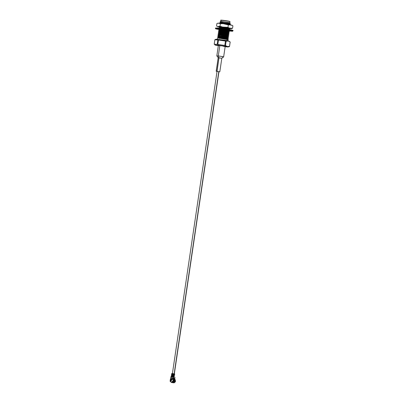 <?xml version="1.0" encoding="UTF-8"?>
<svg xmlns="http://www.w3.org/2000/svg" width="403" height="403" viewBox="0 0 403 403"><rect width="100%" height="100%" fill="white"/><g stroke="black" fill="none" stroke-linecap="round" stroke-linejoin="round"><path stroke-width="0.6" d="M173.386 377.017L173.431 376.724L173.386 377.017M173.809 375.213L172.524 375.057L173.809 375.213L173.532 376.775L173.95 375.253M173.96 375.228L218.789 71.628L173.96 375.228L172.373 375.042L173.96 375.228M173.431 376.724L172.449 376.609L173.426 376.755M172.242 376.578L172.242 375.979M172.298 376.593L173.587 376.745L172.298 376.593M219.202 45.71L219.831 45.599C222.466 45.851 227.725 46.939 223.71 46.4C227.725 46.939 222.466 45.851 219.831 45.599L218.361 45.494L216.829 55.881L218.295 55.982C220.935 56.239 226.194 57.322 222.174 56.783C226.194 57.322 220.935 56.239 218.295 55.982L219.831 45.599L218.295 55.982L216.829 55.886L218.189 57.71L221.035 58.188L218.97 57.76L218.295 55.982L218.97 57.76L218.184 57.705L216.184 71.266L219.031 71.749L216.965 71.321L218.97 57.76L217.026 71.452L216.184 71.266M225.176 46.501L223.645 56.883L222.174 56.783M223.64 56.888L221.811 58.244L221.035 58.188M221.816 58.244L219.811 71.799L219.031 71.749M217.449 71.422L218.547 71.648L217.212 71.442M220.743 21.53L223.746 21.827L220.743 21.53M220.814 21.712L221.076 21.812L220.814 21.712M229.146 23.445L229.73 23.54L229.146 23.445M229.549 21.47L229.09 21.233C227.413 20.775 217.65 19.611 221.892 20.377C217.65 19.611 227.413 20.775 229.09 21.233L230.012 21.636L229.206 21.419L230.012 21.636L229.836 22.835L229.03 22.608C227.282 22.135 217.146 20.926 221.549 21.722C217.146 20.926 227.282 22.135 229.03 22.608L229.398 23.213L229.03 22.608L230.244 23.374L228.934 23.641L229.77 23.757L227.126 23.208L220.491 22.83L229.786 23.55L230.41 24.261L229.418 24.316L230.38 24.462L222.008 23.268L219.706 23.334L229.448 24.115L230.41 24.261L229.624 24.764M220.678 21.742L222.642 21.742L220.668 21.848L220.658 21.586M222.642 21.742L223.746 21.827C220.904 21.707 219.7 21.848 220.129 22.256L229.398 23.213C230.561 23.414 230.516 23.434 229.262 23.273L229.262 23.273C230.516 23.434 230.561 23.414 229.398 23.213C230.561 23.414 230.516 23.434 229.262 23.273C230.516 23.434 230.561 23.414 229.398 23.213L220.129 22.256C219.7 21.848 220.904 21.707 223.746 21.827L222.642 21.742M220.632 22.921L221.106 23.087L220.632 22.921M219.746 23.248L222.466 22.951L220.799 23.198L220.476 22.795M222.466 22.951L228.934 23.641L222.466 22.951M229.846 28.089L228.249 28.275L229.04 28.588L221.781 27.58L219.776 27.661L229.085 28.386L229.695 29.097L228.708 29.147L229.67 29.298L221.292 28.104L218.99 28.17L221.292 28.104L229.156 29.021M219.922 27.752L220.849 28.054L219.922 27.752M219.031 28.084L221.751 27.782L220.083 28.034L219.766 27.631M221.751 27.782L228.219 28.477L221.751 27.782M229.488 30.507L227.891 30.693L228.682 31.006L221.423 29.998L219.418 30.079L228.733 30.804L229.342 31.515L228.35 31.565L229.312 31.716L226.264 31.081L218.633 30.583L219.408 30.044M219.564 30.17L220.491 30.472L219.564 30.17M227.433 31.827L228.481 32.003L227.433 31.827M218.633 30.583L220.935 30.522L229.322 31.505L228.551 32.013L227.715 31.902L228.521 32.215L221.247 31.207L219.242 31.288L228.551 32.013L229.161 32.719L228.169 32.774L229.131 32.925L226.088 32.29L218.456 31.792L219.227 31.253M219.731 30.452L221.393 30.2L227.861 30.895L221.393 30.2L219.731 30.452M227.252 33.036L228.305 33.212L227.252 33.036M229.161 32.724L228.375 33.222L227.534 33.111L228.345 33.424L221.066 32.416L219.066 32.497L228.355 33.217L228.985 33.928L227.992 33.983L228.954 34.129L225.907 33.499L218.28 33.001L219.076 32.618M219.212 31.489L227.685 32.104L219.212 31.489M227.075 34.245L228.128 34.421L227.075 34.245M228.985 33.933L228.194 34.431L227.357 34.32L228.163 34.633L220.889 33.625L218.884 33.706L228.179 34.426L228.803 35.137L227.811 35.192L228.773 35.338L225.73 34.708L218.099 34.21L218.894 33.827M219.036 32.698L227.504 33.313L219.036 32.698M226.894 35.454L227.947 35.63L226.894 35.454M218.099 34.21L220.401 34.149L228.803 35.137L228.017 35.64L227.181 35.524L227.987 35.842L220.708 34.834L218.708 34.915L227.997 35.635L228.627 36.346L227.635 36.401L228.597 36.547L225.549 35.917L217.922 35.419L218.693 34.88M218.854 33.907L227.327 34.522L218.854 33.907M226.718 36.663L227.771 36.839L226.718 36.663M217.922 35.419L220.224 35.358L228.627 36.346L227.811 37.051L220.501 36.245L218.834 36.492L220.501 36.245L227.74 37.041M218.678 35.116L227.151 35.726L218.678 35.116M227 36.733L218.527 36.124L227 36.733M218.673 36.215L219.6 36.512L218.673 36.215M226.536 37.872L227.589 38.048L226.536 37.872M227.811 37.051L228.42 37.756L220.013 36.769L217.711 36.829L228.425 37.55L227.483 37.408L228.42 37.756L226.824 37.942L227.624 38.26L224.985 37.711L218.35 37.333L227.645 38.053L228.269 38.764L227.277 38.819L228.239 38.965L225.191 38.335L217.565 37.837L218.335 37.298M217.741 36.628L227.483 37.408L217.741 36.628L218.517 36.089M218.491 37.424L219.423 37.721L218.491 37.424M226.36 39.081L227.413 39.257L226.36 39.081M224.39 38.869L226.622 39.303M218.658 37.701L220.325 37.454L226.793 38.144L220.325 37.454L218.658 37.701M227.876 37.681L226.551 37.791L227.876 37.681M227.942 40.995L228.143 39.635L227.196 39.368L226.995 40.733L227.196 39.368L218.471 38.084L227.277 38.819L218.471 38.084L227.589 39.645M218.527 36.124L217.892 35.62L220.194 35.56L217.907 35.383M220.194 35.56L227.635 36.401L220.194 35.56M218.24 34.3L219.857 34.769L218.24 34.3M218.068 34.411L220.37 34.351L218.068 34.411L219.091 34.784L218.083 34.174M220.37 34.351L227.811 35.192L220.37 34.351M218.416 33.091L220.038 33.56L218.416 33.091M218.25 33.202L220.552 33.142L218.25 33.202L219.267 33.575L218.265 32.965M220.552 33.142L227.992 33.983L220.552 33.142M218.597 31.882L220.214 32.351L218.597 31.882M218.426 31.993L220.728 31.933L218.426 31.993L219.444 32.366L218.441 31.756M220.728 31.933L228.169 32.774L220.728 31.933M218.774 30.673L220.396 31.142L218.774 30.673M218.607 30.784L220.909 30.724L218.607 30.784L219.625 31.157L218.617 30.547M220.909 30.724L228.35 31.565L220.909 30.724M218.814 29.374L225.065 29.913M218.955 29.464L220.572 29.933L218.955 29.464M219.801 29.948L218.784 29.575L219.801 29.948M225.322 29.943L226.602 30.099L225.322 29.943M219.172 26.961L224.597 27.399L219.141 27.162L220.159 27.53L219.141 27.162M219.313 27.046L220.93 27.515L219.318 27.046M221.393 23.429L229.418 24.316L221.393 23.429M220.874 22.699L219.857 22.326L221.202 22.2L219.857 22.326L220.048 22.004M228.995 24.487L229.841 24.387L228.995 24.487M225.307 29.948L218.159 28.981L219.363 29.092L217.419 28.961L218.527 29.328L217.419 28.961L219.348 29.177L218.159 28.981L225.307 29.948L218.784 29.575M227.443 31.751L228.773 31.641L227.443 31.751M227.262 32.955L228.592 32.85L227.262 32.955M227.085 34.164L228.415 34.059L227.085 34.164M226.909 35.373L228.234 35.268L226.909 35.373M226.728 36.582L228.058 36.472L226.728 36.582M217.711 36.829L218.35 37.333M226.37 39L227.7 38.89L226.37 39M218.088 34.431L218.708 34.915M218.27 33.222L218.884 33.706M218.446 32.013L219.066 32.497M218.628 30.804L219.242 31.288M218.804 29.595L219.418 30.079M219.161 27.177L219.776 27.661M219.877 22.346L220.491 22.83M230.39 24.256L229.871 24.185M219.323 38.396L217.565 37.837L219.867 37.776L227.73 38.688M228.425 37.55L227.907 37.479M227.871 37.464L226.672 36.95L227.871 37.464M228.607 36.341L228.088 36.275M228.783 35.132L228.264 35.066M218.28 33.001L220.582 32.94L228.446 33.857M228.41 33.837L227.211 33.323L228.41 33.837M218.456 31.792L220.758 31.731L228.622 32.648M229.322 31.505L228.803 31.439M217.403 39.59C211.253 38.481 225.408 40.169 227.846 40.834L228.874 41.177M229.206 21.419C227.458 20.941 217.323 19.737 221.726 20.528C217.323 19.737 227.458 20.941 229.206 21.419M229.72 41.6L227.846 40.834L216.512 39.237L215.242 39.514L226.128 41.156L228.209 41L230.178 42.008L229.534 46.426L229.151 46.698L229.534 46.426L230.123 41.977L227.846 40.834L226.128 41.156L225.473 45.564L227.393 46.547L229.473 46.39L226.99 46.622L227.881 46.97L225.146 46.718L227.393 46.547L224.814 45.453L225.463 41.046L218.466 40.033L217.811 44.446L224.814 45.453L217.212 44.375L217.862 39.962L214.859 39.781L215.242 39.514M214.21 44.189L217.212 44.375L214.215 44.199L214.859 39.781L214.21 44.189M216.547 45.378C210.401 44.27 224.557 45.957 226.99 46.622C224.557 45.957 210.401 44.27 216.547 45.378L218.33 45.71L215.635 45.161L214.215 44.199M217.862 39.962L217.212 44.375L217.811 44.446L218.466 40.033L217.862 39.962M225.463 41.046L224.814 45.453L225.473 45.564L226.128 41.156L225.463 41.046M230.123 41.977L229.534 46.426L230.123 41.977M218.93 45.166L218.265 45.055M230.012 21.636L229.413 21.646M221.489 20.477L220.92 20.296L220.648 21.561M226.642 39.151L224.803 38.92M227.03 34.532L228.229 35.046M227.388 32.114L228.587 32.628M227.569 30.905L228.768 31.419M227.922 28.487L229.121 29.001M229.09 23.822L229.836 24.17M227.297 28.361L227.242 28.749L227.297 28.361M227.02 30.23L226.97 30.573L227.02 30.23M226.939 30.774L226.884 31.162L226.939 30.774M226.854 31.363L226.788 31.782L226.854 31.363M226.763 31.983L226.703 32.371L226.763 31.983M226.672 32.572L226.612 32.991L226.672 32.572M226.582 33.192L226.526 33.58L226.582 33.192M226.496 33.781L226.436 34.2L226.496 33.781M226.405 34.401L226.345 34.789L226.405 34.401M226.315 34.99L226.254 35.409L226.315 34.99M226.138 36.199L226.078 36.618L226.138 36.199M226.048 36.819L225.992 37.207L226.048 36.819M225.962 37.408L225.897 37.827L225.962 37.408M225.781 38.617L225.72 39.036L225.781 38.617M218.527 29.328L219.172 29.454L218.527 29.328M215.54 28.049L218.572 27.983L231.216 29.903L232.919 30.613L231.372 30.185L231.065 30.819L219.333 29.006C215.247 28.598 214.537 28.653 217.197 29.172L218.779 29.474L217.197 29.172C214.537 28.653 215.247 28.598 219.333 29.006L231.065 30.819L228.708 30.96L231.317 30.593L232.858 31.026L231.317 30.593L231.372 30.185L219.282 28.311C215.076 27.893 214.341 27.948 217.086 28.482L215.54 28.049L215.62 28.744L218.779 29.474M225.403 29.908L230.894 30.955L228.879 30.895L230.894 30.955L225.403 29.908M220.612 29.651L219.172 29.444L220.612 29.651M217.026 28.89C214.28 28.356 215.016 28.301 219.222 28.719L231.317 30.593L219.222 28.719C215.016 28.301 214.28 28.356 217.026 28.89M217.086 28.482C214.341 27.948 215.076 27.893 219.282 28.311L231.372 30.185L221.222 28.306L216.315 28.019M219.252 23.193L220.355 23.742L220.97 23.379L219.252 23.193L223.156 23.661L231.806 25.288L229.972 24.739L228.345 24.895L223.156 23.661L220.355 23.742L219.993 26.195L218.748 26.598L220.466 26.784L219.993 26.195L222.652 27.061L217.665 26.533L219.499 27.082L217.665 26.533L219.993 26.195L220.355 23.742L218.169 23.127L219.252 23.193M228.934 28.361L230.022 28.417M218.92 26.759L219.227 26.87L218.92 26.759M219.882 27.021L220.97 27.228L219.882 27.021M220.265 27.026L220.98 27.187L220.265 27.026M218.869 26.774L229.106 28.165L229.08 28.422L230.103 28.432L229.106 28.165C226.949 27.575 214.421 26.079 219.862 27.061L220.965 27.273L219.862 27.061M230.063 28.406L229.111 28.381M229.07 28.507L231.302 28.694L230.914 28.442L222.652 27.061L227.982 27.344L228.345 24.895L227.982 27.344L229.473 28.145L232.546 28.286L232.909 25.837L231.418 25.036L232.909 25.837L232.546 28.286L231.302 28.694L229.07 28.507M216.567 25.983L216.925 23.535L216.567 25.983L217.701 26.694M218.169 23.127L216.925 23.535L218.169 23.127M218.053 26.784L217.665 26.533M219.993 26.195L220.466 26.784L222.652 27.061L219.993 26.195M225.181 27.429L229.473 28.145L227.982 27.344L225.181 27.429M230.914 28.442L231.302 28.694L232.546 28.286L230.914 28.442M220.97 23.379L220.355 23.742L223.156 23.661L220.97 23.379M228.345 24.895L229.972 24.739L225.68 24.024L228.345 24.895M232.909 25.837L231.77 25.127M172.65 381.837L173.119 381.918L172.65 381.837M174.051 382.064L173.497 380.775L173.869 379.938L174.711 380.135L173.905 379.969L173.547 380.78L174.303 381.979L174.701 380.11L174.303 381.979L173.497 380.775L174 382.059L174.529 381.777M173.869 379.938L173.582 379.903L173.905 379.969L173.547 380.78L173.905 379.969L173.587 379.898L174.69 380.1L173.879 379.933M172.439 381.238L172.56 381.792L172.398 381.288L172.257 381.717L172.439 381.238M173.043 382.336L173.099 381.938M173.486 379.233L173.562 378.699L173.134 378.649L173.562 378.699L173.486 379.233M173.799 380.316L173.663 381.283L174.564 381.51L174.655 380.563L174.524 381.434L174.126 381.384L174.564 381.51L174.711 380.503L173.779 380.387L174.711 380.503L174.564 381.51L173.653 381.319L173.799 380.316L173.653 381.319L174.564 381.51L173.653 381.319M172.952 381.938L174.015 382.064C174.595 382.195 174.826 381.545 174.716 380.12L174.721 380.155M174.076 378.805L173.612 378.709L173.522 379.329L173.612 378.709L174.076 378.805M172.65 378.477L173.134 378.608L173.043 379.228L173.134 378.608L172.645 378.477M172.565 378.694L172.484 379.218L172.565 378.694M173.502 382.009L173.34 381.752L173.502 382.009M172.942 382.311L173.214 381.762L173.376 382.014L172.942 382.311M173.381 382.014L172.892 382.346L173.547 382.004M173.114 378.573L173.612 378.709L173.139 378.619L173.058 379.183M174.056 378.77L173.587 378.669L174.056 378.77M173.381 381.737L172.736 381.843M173.935 381.349L174.338 381.394L173.839 381.329L174.081 380.487L174.464 380.543L173.91 380.467L173.955 381.339L174.434 381.374L174.575 380.734L174.434 381.374L173.935 381.349M173.905 380.432L173.758 381.092L173.673 380.397M171.814 373.823L172.232 373.888L171.859 373.526L172.892 373.626L172.187 373.531L171.834 375.913L173.401 375.994M173.698 374.196L173.522 374.599L173.829 374.659L173.955 373.808L173.829 374.659L172.303 374.417L172.882 374.508L172.892 373.626L172.882 374.508L172.303 374.417L173.522 374.599L173.698 374.196L173.129 373.964L173.633 374.271M173.492 375.601L173.527 376.17L171.834 375.913L172.539 376.004L171.834 375.913L172.141 373.833M173.441 375.939L172.806 375.908M171.839 378.936L172.126 376.805L171.26 376.704L170.948 378.81L171.648 378.896L170.776 378.825L171.839 378.936L170.776 378.825L171.26 376.704L173.073 376.951L172.126 376.805L171.839 378.936M173.703 377.107L173.975 377.137M173.527 376.17L172.539 376.004L172.655 375.238L172.192 375.178L173.643 375.405L173.527 376.17L173.643 375.405L173.451 375.722L173.486 375.465L172.857 375.571M173.089 374.221L173.562 374.296L173.129 373.964L173.955 373.808L173.063 374.17M172.192 375.178L172.303 374.417L172.056 374.986M174.504 374.493L174.413 373.903L174.287 374.755L174.413 373.903L174.504 374.493M174.156 374.034L174.413 373.903M174.287 374.755L174.615 374.251L174.287 374.755M174.292 375.893L174.237 375.531L173.915 376.085L174.121 376.296L174.237 375.531L173.94 375.49L174.237 375.531L174.121 376.296L173.915 376.085L174.237 375.531L174.292 375.893M174.247 376.231L174.403 375.656L174.247 376.231M173.829 376.256L174.121 376.296L173.829 376.256M174.303 376.337L174.01 376.296L174.358 375.994L174.303 376.337L173.492 376.261L174.232 376.357M174.141 374.795L174.529 374.805L174.141 374.795M174.005 374.956L174.025 375.556L174.005 374.956M173.683 375.329L173.945 375.374L173.683 375.329M171.099 379.334L171.013 381.243L171.099 379.334L171.013 381.243L170.091 381.303L170.822 381.208L171.099 379.334L170.701 379.112L170.378 381.324L170.529 379.127L170.983 379.147M172.272 376.382L172.172 377.067L172.272 376.382M171.29 379.374L171.028 378.84L170.998 379.147M170.978 376.679L171.26 376.704L170.978 376.679L171.139 376.362L170.978 376.679M171.31 376.729L171.139 376.362L171.31 376.729L171.784 375.944L171.507 375.908L171.139 376.362L171.507 375.908L171.784 375.944L171.421 376.392M172.207 376.372L172.106 377.057L172.207 376.372M170.776 378.825L170.726 379.168L170.948 378.81M170.192 381.399L170.575 381.601L170.091 381.303L170.409 379.092M171.099 381.767L170.484 381.359L171.099 381.767M172.303 376.17L172.041 377.047L172.303 376.17M171.507 375.903L171.834 375.913M172.303 375.208L172.116 374.563L172.419 374.447L172.303 375.208M171.97 375.757L171.602 375.742M172.021 375.42L171.653 375.405M172.227 374.019L171.859 373.999M171.839 373.873L172.152 373.878L171.733 373.49M171.869 373.919L172.162 373.924M172.298 373.984L171.819 374.039M171.774 374.08L172.106 374.085M171.607 375.228L171.935 375.233M172.126 374.044L171.653 374.044L171.487 375.193L171.945 375.279L171.517 375.41M171.663 375.319L171.95 375.329M172 375.46L171.607 375.44M171.567 375.48L171.9 375.485M171.557 375.566L171.885 375.571M171.92 375.45L171.446 375.445L171.895 375.616L171.466 375.747M171.613 375.656L171.905 375.667M171.95 375.798L171.562 375.777M171.517 375.818L171.849 375.823M174.323 376.095L174.393 376.362M174.57 374.442L174.62 374.83M172.882 374.508L173.26 374.568L172.882 374.508M173.648 373.747L172.892 373.626L173.648 373.747M172.832 375.959L173.345 375.782L172.882 375.621L173.426 375.672M172.882 375.621L173.406 375.359L172.655 375.238L172.539 376.004L173.376 376.009M173.743 378.09L173.985 377.143L173.743 378.09M173.723 377.273L173.985 377.143M174.292 378.961L173.522 378.064L174.575 378.996L173.839 378.14L174.575 378.996L174.821 377.314L174.575 378.996L174.292 378.961M174.353 379.339L174.575 378.996L174.353 379.339M172.026 378.86L172.544 378.603L172.026 378.86M172.827 378.634L173.764 378.125L173.91 377.122L173.073 376.951L172.827 378.634L173.073 376.951L173.91 377.122L173.764 378.125L172.262 378.749M174.318 379.359L174.847 381.314L174.449 379.379L174.902 379.283L174.842 378.744L174.318 379.359L174.842 378.744L175.522 381.188L174.842 378.744L175.522 381.188L175.391 381.762L174.499 381.686L175.391 381.762L175.522 381.188L175.391 381.762L174.932 379.117L175.411 381.465L174.902 379.283L173.99 379.263M174.423 379.137L173.315 380.916L174.423 379.137L174.373 378.613L172.912 380.649L174.373 378.613L173.214 381.011L174.303 379.168M172.393 381.248L172.509 381.742L173.542 382.251L173.058 382.351L172.308 381.399L172.786 381.137L173.426 379.253L172.786 381.137L172.388 381.248L172.373 381.802L172.393 381.248M173.824 382.518L174.358 382.271L173.889 382.024M173.502 382.18L173.235 382.125L173.492 382.316M173.789 379.566L173.935 379.943L173.789 379.566M174 378.896L173.295 378.81L172.227 379.626L170.968 379.475L172.227 379.626L172.313 378.734L172.227 379.626L173.3 378.815L173.995 378.896M171.24 382.467L170.686 381.379L171.24 382.467L173.703 382.85M172.282 382.054L172.454 382.382L171.874 382.004L172.383 382.256M171.351 380.729L170.993 380.85L171.315 380.83L171.466 380.059L171.361 380.734M171.154 379.898L171.466 380.059L171.154 379.898M173.93 382.074L174.897 382.729L173.058 382.351L174.897 382.729L173.436 382.306L174.746 382.502L173.542 382.251L173.884 382.638L174.746 382.502L174.358 382.271L173.718 382.502M172.867 381.243L172.912 380.649L172.867 381.243L173.315 380.916L172.867 381.243M174.847 381.314L175.34 381.334L174.847 381.314M174.091 378.417L173.743 378.719L174.091 378.417M173.552 378.679L173.9 378.377L173.552 378.679M172.514 378.699L172.464 379.248L172.514 378.699M173.209 382.034L172.509 381.953L173.058 382.351L173.542 382.251L173.209 382.034M171.33 380.749L171.179 380.004L171.441 380.094M171.23 380.094L171.139 380.709L171.23 380.094M172.393 382.321L172.046 382.331L172.413 382.351M173.26 378.629L173.295 378.377M173.497 377.037L173.537 376.755M174.131 375.279L174.207 374.745M174.333 373.893L218.97 71.613M217.046 71.331L172.413 373.561M172.277 374.498L172.202 374.992M173.723 376.785L173.804 376.246M173.915 375.495L173.955 375.228M228.269 38.764L227.453 39.469M229.695 29.097L228.909 29.595M217.549 37.801L217.308 39.423M220.139 21.953L220.683 21.742M219.474 26.769L219.207 26.875M219.61 28.991L218.854 29.293M229.156 46.693L227.881 46.97M228.985 24.558L229.025 24.261M229.055 24.059L229.116 23.666M229.146 23.465L229.186 23.178M221.086 23.208L221.136 22.89M226.355 39.116L226.415 38.703L226.355 39.116M226.531 37.907L226.592 37.494L226.531 37.907M226.713 36.698L226.773 36.285L226.713 36.698M226.889 35.489L226.949 35.076L226.889 35.489M226.98 34.875L227.04 34.482L226.98 34.875M227.07 34.28L227.131 33.867L227.07 34.28M227.161 33.666L227.216 33.273L227.161 33.666M227.247 33.071L227.307 32.658L227.247 33.071M227.337 32.457L227.398 32.064L227.337 32.457M227.423 31.862L227.488 31.449L227.423 31.862M227.519 31.248L227.574 30.855L227.519 31.248M227.604 30.653L227.65 30.341L227.604 30.653M227.871 28.83L227.932 28.442L227.871 28.83M219.418 37.741L219.469 37.403L219.418 37.741M219.857 34.784L219.927 34.315L219.857 34.784M220.033 33.575L220.103 33.106L220.033 33.575M220.214 32.371L220.285 31.897L220.214 32.371M220.391 31.162L220.461 30.688L220.391 31.162M220.491 30.487L220.542 30.154L220.491 30.487M220.572 29.953L220.637 29.484L220.572 29.953M220.849 28.074L220.899 27.736L220.849 28.074M220.93 27.535L220.995 27.066L220.93 27.535M231.216 29.903C232.969 30.316 233.533 30.552 232.919 30.613L232.561 31.273L228.708 30.96M173.713 380.402L173.789 381.278M170.655 378.79L170.978 376.604M171.869 375.787L171.386 375.873M174.635 374.316L174.746 373.979M173.537 374.251L173.094 374.175M173.33 375.656L172.887 375.581M173.28 375.994L172.837 375.918M174.942 377.349L174.675 379.158M172.398 382.331L172.247 382.029"/></g></svg>
